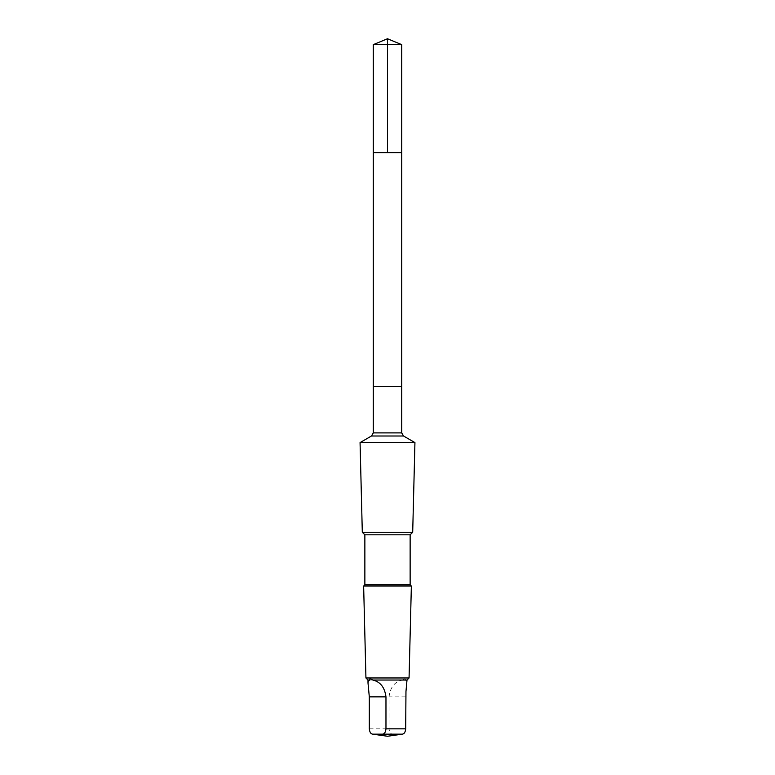 <?xml version="1.0" encoding="UTF-8"?>
<svg xmlns="http://www.w3.org/2000/svg" width="775" height="775" viewBox="0 0 775 775"><rect width="100%" height="100%" fill="white"/><g stroke="black" fill="none" stroke-linecap="round" stroke-linejoin="round"><path stroke-width="0.58" stroke-dasharray="3.88 2.91" d="M401.731 152.627L373.269 152.627L401.731 152.627M373.269 44.65L401.731 44.65M367.999 680.033L402.206 680.033C404.695 678.638 405.771 678.638 405.412 680.033L407.001 680.033M401.276 734.312L392.441 734.158C390.532 733.973 389.399 732.201 389.031 728.829L389.031 696.861C390.271 687.377 394.659 681.768 402.206 680.033M373.269 386.522L401.731 386.522L373.269 386.522M360.065 442.593L414.935 442.593M362.303 532.26L412.697 532.26M364.86 534.818L410.14 534.818M364.86 584.844L410.14 584.844M363.64 586.055L411.36 586.055M365.936 677.97L409.064 677.97M405.412 680.033L406.73 681.244L407.001 682.94M369.307 728.829L389.031 728.829M372.717 734.158L392.441 734.158M373.269 432.896L401.731 432.896M371.467 436.005L403.533 436.005M405.693 696.861L389.031 696.861"/><path stroke-width="1.16" d="M376.805 152.627L401.731 152.627L401.731 44.65L373.269 44.65L373.269 152.627L401.731 152.627L401.731 386.522L373.269 386.522L373.269 152.627L376.805 152.627M369.588 680.033L368.27 681.244L367.999 682.94L369.307 696.861L369.307 728.829C369.665 732.191 370.799 733.973 372.717 734.158L382.559 734.158C384.468 733.973 385.601 732.201 385.969 728.829L385.969 696.861C384.729 687.377 380.341 681.768 372.794 680.033C370.305 678.638 369.229 678.638 369.588 680.033L367.999 680.033L365.936 677.97L363.64 586.055L411.36 586.055L410.14 584.844L364.86 584.844L364.86 534.818L362.303 532.26L360.065 442.593L414.935 442.593L403.533 436.005L371.467 436.005L373.269 432.896L373.269 386.522L401.731 386.522L401.731 432.896L373.269 432.896M410.14 584.844L410.14 534.818L412.697 532.26L362.303 532.26M410.14 534.818L364.86 534.818M373.724 734.312L387.5 736.25L402.283 734.158C404.201 733.973 405.335 732.191 405.693 728.829L405.964 691.591L407.001 680.033L409.064 677.97L365.936 677.97M407.001 680.033L372.794 680.033M387.5 152.627L387.5 38.75L373.269 44.65M405.693 728.829L385.969 728.829M402.283 734.158L382.559 734.158M385.969 696.861L369.307 696.861M387.5 38.75L401.731 44.65M367.999 682.94L367.999 680.033M403.533 436.005L401.731 432.896M371.467 436.005L360.065 442.593M412.697 532.26L414.935 442.593M364.86 584.844L363.64 586.055M409.064 677.97L411.36 586.055"/></g></svg>
